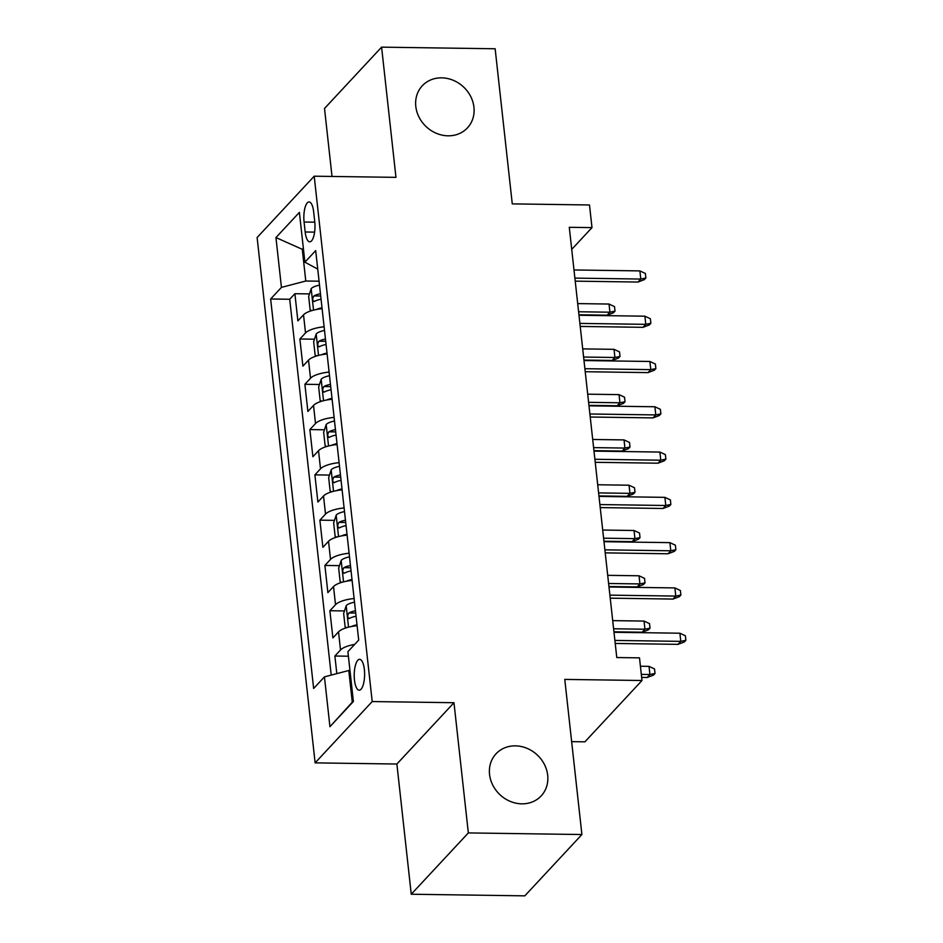 <?xml version="1.0" encoding="UTF-8"?>
<svg xmlns="http://www.w3.org/2000/svg" width="943" height="943" viewBox="0 0 943 943"><rect width="100%" height="100%" fill="white"/><g stroke="black" fill="none" stroke-linecap="round" stroke-linejoin="round"><path stroke-width="1.41" d="M515.42 745.866A30.871 27.253 -137 0 1 544.335 764.301A30.871 27.253 -137 0 1 541.211 795.88A30.871 27.253 -137 0 1 521.821 803.837A30.871 27.253 -137 0 1 492.906 785.389A30.871 27.253 -137 0 1 496.03 753.811A30.871 27.253 -137 0 1 515.42 745.866M441.666 77.845A30.871 27.253 -137 0 1 470.592 96.28A30.871 27.253 -137 0 1 467.469 127.859A30.871 27.253 -137 0 1 448.066 135.816A30.871 27.253 -137 0 1 419.152 117.38A30.871 27.253 -137 0 1 422.275 85.801A30.871 27.253 -137 0 1 441.666 77.845M364.352 669.459A15.43 5.187 -89.2 0 0 359.637 659.334A15.43 5.187 -89.2 0 0 354.474 680.068A15.43 5.187 -89.2 0 0 359.2 690.205A15.43 5.187 -89.2 0 0 364.352 669.459M571.647 741.646L584.908 741.835L641.994 680.504L639.495 657.86L616.781 657.542L569.277 227.298L591.992 227.617L589.493 204.973L512.273 203.877L495.146 48.765L381.597 47.15L324.51 108.469L332.019 176.447M411.254 894.235L524.815 895.85L581.902 834.531L468.341 832.917L453.972 702.712L372.202 701.557L315.127 762.875L396.885 764.03L411.254 894.235L468.341 832.917M372.202 701.557L314.208 176.2L257.121 237.518L315.127 762.875M322.105 308.691A19.296 6.33 173.7 0 0 303.516 314.832L297.882 320.879L294.888 293.709L309.481 293.91M324.109 326.808A19.296 6.33 173.7 0 0 305.52 332.95L299.886 338.997L314.479 339.209M299.886 338.997L302.892 366.167L308.514 360.12A19.296 6.33 173.7 0 1 327.103 353.979M332.101 399.266A19.296 6.33 173.7 0 0 313.512 405.407L307.889 411.454L304.884 384.284L319.477 384.496M337.099 444.554A19.296 6.33 173.7 0 0 318.522 450.695L312.887 456.754L309.882 429.572L324.475 429.784M342.109 489.841A19.296 6.33 173.7 0 0 323.52 495.994L317.885 502.041L314.891 474.859L329.472 475.072M347.107 535.141A19.296 6.33 173.7 0 0 328.518 541.282L322.883 547.329L319.889 520.159L334.47 520.359M352.104 580.428A19.296 6.33 173.7 0 0 333.516 586.57L327.881 592.617L324.887 565.446L339.48 565.647M357.102 625.716A19.296 6.33 173.7 0 0 338.513 631.857L332.891 637.904L329.885 610.734L344.478 610.934M304.082 222.029L305.178 231.99A14.947 5.021 -89.2 0 0 309.752 241.809A14.947 5.021 -89.2 0 0 314.75 221.723L313.642 211.751A14.947 5.021 -89.2 0 0 309.08 201.943A14.947 5.021 -89.2 0 0 304.082 222.029L314.797 222.183M303.469 249.329L302.279 249.317L305.78 281.014L281.438 287.391L270.641 298.99L313.642 688.473L324.439 676.874L329.944 726.699L353.389 701.498L347.896 651.684L358.694 640.085L315.693 250.59L304.895 262.201L317.732 269.097M281.438 287.391L275.945 237.565L299.391 212.375L304.895 262.201M294.888 293.709L289.713 299.261L331.217 675.105M354.662 644.411A19.296 6.33 -6.3 0 0 340.517 649.975L334.883 656.022L336.828 673.632M329.885 610.734L335.519 604.687A19.296 6.33 -6.3 0 1 354.108 598.546M324.887 565.446L330.521 559.399A19.296 6.33 -6.3 0 1 349.099 553.246M319.889 520.159L325.512 514.1A19.296 6.33 -6.3 0 1 344.101 507.959M314.891 474.859L320.514 468.812A19.296 6.33 -6.3 0 1 339.103 462.671M309.882 429.572L315.516 423.525A19.296 6.33 -6.3 0 1 334.105 417.384M304.884 384.284L310.518 378.237A19.296 6.33 -6.3 0 1 329.107 372.096M319.076 281.203L305.78 281.014M641.994 680.504L564.774 679.408L581.902 834.531M314.208 176.2L395.966 177.355L381.597 47.15M571.717 249.388L591.992 227.617M303.34 248.174L302.279 249.317L275.945 237.565M348.662 658.685L349.959 670.52L348.78 670.508L352.281 702.205L353.342 701.062M289.713 299.261L270.641 298.99M334.883 656.022L348.391 656.21M324.439 676.874L348.78 670.508M329.944 726.699L352.281 702.205M453.972 702.712L396.885 764.03M575.23 281.144L638.01 282.04L640.792 279.057L574.888 278.114M639.884 270.9L645.377 273.458L645.872 277.985L640.792 279.057L639.884 270.9L573.992 269.969M645.872 277.985L644.328 279.647L638.01 282.04M316.424 309.493A12.778 4.196 -6.3 0 1 322.011 307.795M311.897 310.577L310.153 309.988L308.656 296.408L311.237 288.558A12.778 4.196 -6.3 0 1 319.5 285.14M320.455 293.744A12.778 4.196 173.7 0 0 313.913 295.925C312.18 299.002 312.381 300.817 314.514 301.359A12.778 4.196 -6.3 0 1 321.056 299.19M313.913 301.536L314.514 301.359M313.913 295.925L320.443 296.019A6.507 2.134 -6.3 0 1 320.703 295.937M609.037 304.047L614.518 306.605L615.025 311.131L613.48 312.793L607.151 315.186L609.932 312.204L609.037 304.047L577.705 303.599M615.025 311.131L609.932 312.204L578.601 311.756M607.151 315.186L578.943 314.785M580.228 326.431L643.008 327.327L645.79 324.345L579.886 323.402M644.894 316.188L650.375 318.746L650.882 323.272L645.79 324.345L644.894 316.188L578.99 315.257M650.882 323.272L649.338 324.934L643.008 327.327M585.226 371.719L648.018 372.615L650.788 369.632L584.896 368.701M649.892 361.475L655.373 364.033L655.88 368.572L650.788 369.632L649.892 361.475L583.988 360.544M655.88 368.572L654.336 370.222L648.018 372.615M590.224 417.018L653.016 417.902L655.786 414.92L589.894 413.989M654.89 406.763L660.371 409.321L660.878 413.859L655.786 414.92L654.89 406.763L588.986 405.832M660.878 413.859L659.334 415.509L653.016 417.902M595.222 462.306L658.014 463.19L660.784 460.208L594.892 459.276M659.888 452.062L665.381 454.62L665.876 459.147L660.784 460.208L659.888 452.062L593.996 451.119M665.876 459.147L664.332 460.797L658.014 463.19M321.422 354.78A12.778 4.196 -6.3 0 1 327.009 353.083M316.895 355.876L315.151 355.275L313.654 341.696L316.247 333.846A12.778 4.196 -6.3 0 1 324.51 330.439M325.453 339.044A12.778 4.196 173.7 0 0 318.911 341.225C317.178 344.289 317.378 346.105 319.512 346.659A12.778 4.196 -6.3 0 1 326.054 344.478M318.911 346.824L319.512 346.659M318.911 341.225L325.441 341.307A6.507 2.134 -6.3 0 1 325.7 341.236M614.034 349.334L619.516 351.892L620.023 356.419L618.478 358.081L612.16 360.474L614.93 357.491L614.034 349.334L582.703 348.886M620.023 356.419L614.93 357.491L583.599 357.043M612.16 360.474L583.941 360.073M326.419 400.068A12.778 4.196 -6.3 0 1 332.007 398.37M321.905 401.164L320.16 400.575L318.651 386.984L321.245 379.133A12.778 4.196 -6.3 0 1 329.508 375.727M330.451 384.331A12.778 4.196 173.7 0 0 323.909 386.512C322.176 389.589 322.376 391.392 324.51 391.946A12.778 4.196 -6.3 0 1 331.052 389.765M323.909 392.111L324.51 391.946M323.909 386.512L330.451 386.606A6.507 2.134 -6.3 0 1 330.698 386.524M619.032 394.622L624.525 397.18L625.02 401.718L623.476 403.368L617.158 405.761L619.928 402.779L619.032 394.622L587.701 394.186M625.02 401.718L619.928 402.779L588.609 402.331M617.158 405.761L588.939 405.36M331.417 445.355A12.778 4.196 -6.3 0 1 337.005 443.658M326.903 446.452L325.158 445.862L323.649 432.271L326.243 424.433A12.778 4.196 -6.3 0 1 334.506 421.014M335.46 429.619A12.778 4.196 173.7 0 0 328.907 431.8C327.174 434.876 327.374 436.68 329.508 437.234A12.778 4.196 -6.3 0 1 336.05 435.053M328.907 437.399L329.508 437.234M328.907 431.8L335.449 431.894A6.507 2.134 -6.3 0 1 335.696 431.811M624.03 439.909L629.523 442.467L630.018 447.006L628.474 448.656L622.156 451.049L624.938 448.066L624.03 439.909L592.699 439.473M630.018 447.006L624.938 448.066L593.607 447.619M622.156 451.049L593.937 450.648M336.415 490.655A12.778 4.196 -6.3 0 1 342.003 488.945M331.901 491.739L330.156 491.15L328.659 477.559L331.241 469.72A12.778 4.196 -6.3 0 1 339.504 466.302M340.458 474.907A12.778 4.196 173.7 0 0 333.905 477.087C332.172 480.164 332.372 481.979 334.506 482.521A12.778 4.196 -6.3 0 1 341.06 480.341M333.905 482.698L334.506 482.521M333.905 477.087L340.447 477.182A6.507 2.134 -6.3 0 1 340.694 477.099M629.028 485.209L634.521 487.767L635.016 492.293L633.472 493.943L627.154 496.336L629.936 493.354L629.028 485.209L597.709 484.761M635.016 492.293L629.936 493.354L598.605 492.906M627.154 496.336L598.935 495.935M600.219 507.593L663.012 508.477L665.793 505.495L599.889 504.564M664.886 497.35L670.379 499.908L670.874 504.434L665.793 505.495L664.886 497.35L598.994 496.407M670.874 504.434L669.33 506.096L663.012 508.477M341.413 535.942A12.778 4.196 -6.3 0 1 347 534.233M336.899 537.027L335.154 536.437L333.657 522.846L336.238 515.008A12.778 4.196 -6.3 0 1 344.501 511.589M345.456 520.194A12.778 4.196 173.7 0 0 338.914 522.375C337.181 525.451 337.382 527.267 339.504 527.809A12.778 4.196 -6.3 0 1 346.057 525.628M338.914 527.986L339.504 527.809M338.914 522.375L345.444 522.469A6.507 2.134 -6.3 0 1 345.692 522.387M634.038 530.496L639.519 533.054L640.026 537.581L638.482 539.243L632.152 541.624L634.934 538.642L634.038 530.496L602.707 530.049M640.026 537.581L634.934 538.642L603.603 538.205M632.152 541.624L603.944 541.223M605.229 552.881L668.009 553.777L670.791 550.783L604.887 549.852M669.884 542.638L675.377 545.195L675.872 549.722L670.791 550.783L669.884 542.638L603.991 541.706M675.872 549.722L674.339 551.384L668.009 553.777M346.423 581.23A12.778 4.196 -6.3 0 1 352.01 579.521M341.896 582.314L340.152 581.725L338.655 568.134L341.248 560.295A12.778 4.196 -6.3 0 1 349.499 556.877M350.454 565.482A12.778 4.196 173.7 0 0 343.912 567.662C342.179 570.739 342.38 572.554 344.513 573.096A12.778 4.196 -6.3 0 1 351.055 570.916M343.912 573.273L344.513 573.096M343.912 567.662L350.442 567.757A6.507 2.134 -6.3 0 1 350.702 567.674M639.036 575.784L644.517 578.342L645.024 582.868L643.48 584.53L637.15 586.923L639.932 583.929L639.036 575.784L607.705 575.336M645.024 582.868L639.932 583.929L608.6 583.493M637.15 586.923L608.942 586.522M610.227 598.168L673.007 599.064L675.789 596.082L609.885 595.139M674.893 587.925L680.375 590.483L680.881 595.009L675.789 596.082L674.893 587.925L608.989 586.994M680.881 595.009L679.337 596.671L673.007 599.064M351.421 626.517A12.778 4.196 -6.3 0 1 357.008 624.82M346.906 627.602L345.15 627.012L343.653 613.433L346.246 605.583A12.778 4.196 -6.3 0 1 354.509 602.164M355.452 610.781A12.778 4.196 173.7 0 0 348.91 612.95C347.177 616.027 347.378 617.842 349.511 618.384A12.778 4.196 -6.3 0 1 356.053 616.215M348.91 618.561L349.511 618.384M348.91 612.95L355.44 613.044A6.507 2.134 -6.3 0 1 355.7 612.962M644.034 621.072L649.515 623.629L650.022 628.156L648.478 629.818L642.159 632.211L644.929 629.229L644.034 621.072L612.702 620.624M650.022 628.156L644.929 629.229L613.61 628.781M642.159 632.211L613.94 631.81M615.225 643.456L678.017 644.352L680.787 641.37L614.895 640.427M679.891 633.213L685.372 635.771L685.879 640.297L680.787 641.37L679.891 633.213L613.987 632.281M685.879 640.297L684.335 641.959L678.017 644.352M649.032 666.359L654.525 668.917L655.02 673.443L653.475 675.105L647.157 677.498L649.927 674.516L649.032 666.359L640.415 666.241M655.02 673.443L649.927 674.516L641.311 674.386M647.157 677.498L641.653 677.416M305.52 332.95L303.516 314.832M340.517 649.975L338.513 631.857M335.519 604.687L333.516 586.57M330.521 559.399L328.518 541.282M325.512 514.1L323.52 495.994M320.514 468.812L318.522 450.695M315.516 423.525L313.512 405.407M310.518 378.237L308.514 360.12M314.597 232.131L305.178 231.99M311.178 288.758L313.536 310.129M316.176 334.046L318.534 355.428M321.174 379.334L323.532 400.716M326.172 424.621L328.541 446.004M331.17 469.909L333.539 491.291M336.179 515.208L338.537 536.579M341.177 560.496L343.535 581.866M346.175 605.783L348.533 627.154"/></g></svg>
